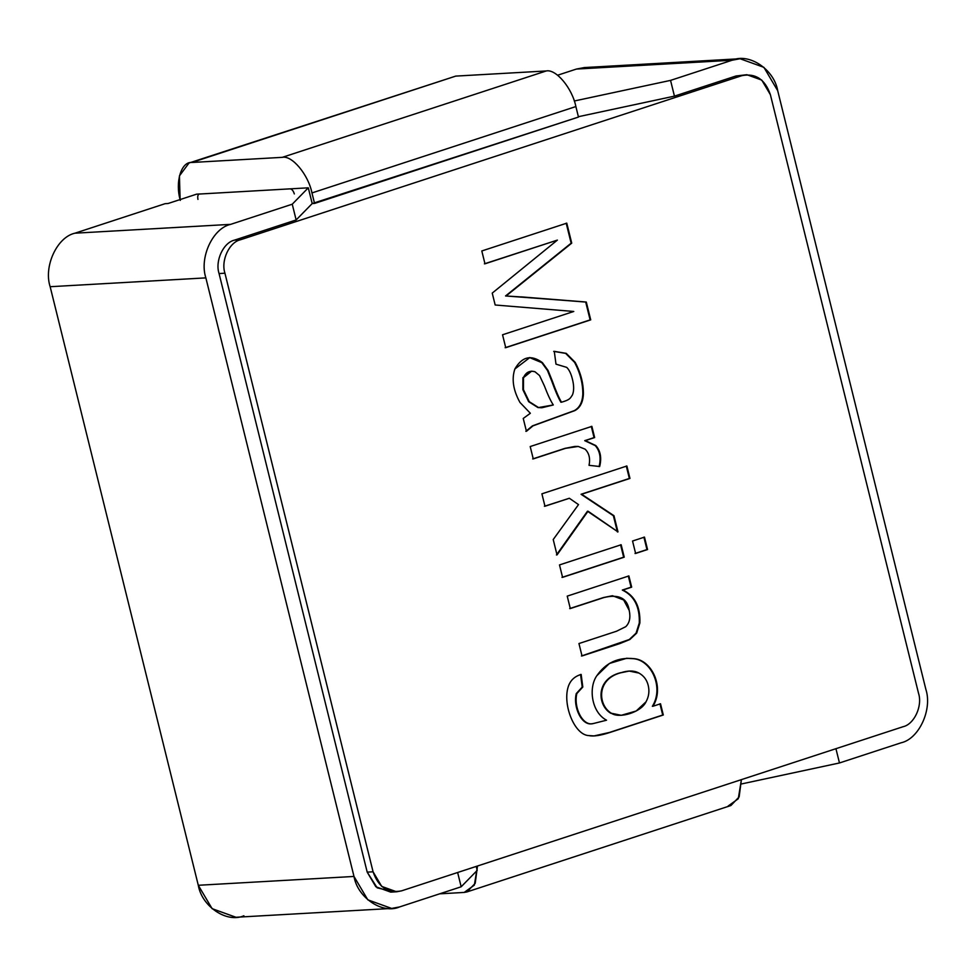 <?xml version="1.0" encoding="UTF-8"?>
<svg xmlns="http://www.w3.org/2000/svg" width="976" height="976" viewBox="0 0 976 976"><rect width="100%" height="100%" fill="white"/><g stroke="black" fill="none" stroke-linecap="round" stroke-linejoin="round"><path stroke-width="1.46" d="M196.652 194.151L199.592 193.98C197.908 194.419 197.359 196.225 197.957 199.397C197.359 196.225 197.908 194.419 199.592 193.98L196.652 194.151L168.067 203.508L196.652 194.151M393.657 891.735L377.187 887.843L367.196 872.129L219.063 273.561C214.866 260.897 223.394 242.499 234.557 240.108L296.143 219.954L292.251 204.204L308.294 187.819L290.079 188.856C291.934 189.088 293.349 190.784 294.325 193.931C293.349 190.784 291.934 189.088 290.079 188.856L199.202 194.053L308.294 187.819L312.198 203.569L314.553 203.435L578.475 117.059L312.198 203.569L296.143 219.954L234.557 240.108C223.394 242.499 214.866 260.897 219.063 273.561L367.196 872.129L373.076 871.8L224.944 273.219L219.063 273.561L224.944 273.219C220.747 260.555 229.262 242.158 240.438 239.779L234.557 240.108L240.438 239.779C229.262 242.158 220.747 260.555 224.944 273.219L373.076 871.8L367.196 872.129L375.833 886.745L390.729 892.125L396.61 891.783L381.714 886.415L373.076 871.8C378.383 887.172 387.887 893.528 401.563 890.856L396.61 891.783M476.239 866.407L477.215 870.397L461.172 886.781L457.634 872.495L461.172 886.781L399.587 906.936L391.657 908.436L367.818 899.835L353.995 876.448L205.863 277.879L50.154 286.712L198.287 885.281L353.995 876.448L198.287 885.281L50.154 286.712L205.863 277.879C199.153 257.615 212.792 228.177 230.665 224.358L74.957 233.191C57.072 237.009 43.444 266.448 50.154 286.712C43.444 266.448 57.072 237.009 74.957 233.191L165.127 203.679L168.067 203.508L165.127 203.679L74.957 233.191L230.665 224.358C212.792 228.177 199.153 257.615 205.863 277.879L353.995 876.448C357.57 897.749 382.641 914.512 399.587 906.936L461.172 886.781L477.215 870.397L476.239 866.407M620.687 672.806C595.97 679.272 597.959 705.477 611.44 713.273C619.333 718.909 641.293 712.273 646.027 701.805C648.881 696.571 649.601 691.106 648.21 685.396C646.856 679.857 643.782 675.758 638.987 673.086C634.254 670.439 628.166 670.341 620.687 672.806L629.215 671.073L638.987 673.086C643.782 675.758 646.856 679.857 648.21 685.396C649.601 691.106 648.881 696.571 646.027 701.805L636.193 711.004L621.261 715.298L611.44 713.273C597.959 705.477 595.97 679.272 620.687 672.806L620.102 672.83C595.384 679.308 597.373 705.514 610.854 713.31L620.968 715.31L610.854 713.31C597.373 705.514 595.384 679.308 620.102 672.83L620.687 672.806M553.307 404.967C550.659 400.941 547.67 394.548 544.34 385.776L539.533 375.528L534.921 371.71C529.651 370.331 525.832 372.32 523.49 377.639L523.453 389.619L529.248 401.673L538.532 407.541L553.307 404.967L541.9 407.748L538.532 407.541L529.248 401.673L523.453 389.619L523.49 377.639L531.627 371.173L534.921 371.71L539.533 375.528L544.34 385.776C547.67 394.548 550.659 400.941 553.307 404.967M628.922 671.085L620.102 672.83L629.215 671.073M537.947 407.565L528.663 401.697L522.868 389.656L522.904 377.675L531.334 371.185L522.904 377.675L522.868 389.656L528.663 401.697L537.947 407.565L541.607 407.761M593.884 735.953L609.414 732.464L662.716 715.03L659.935 703.818L662.716 715.03L609.414 732.464L593.884 735.953M652.358 706.295C664.156 687.568 651.358 660.069 633.424 658.69L626.397 658.3L633.424 658.69C651.358 660.069 664.156 687.568 652.358 706.295L652.358 706.295M592.993 723.631L592.383 723.667C582.086 726.29 572.839 707.527 576.255 693.607L582.221 687.055L580.561 674.453L582.221 687.055L576.255 693.607C572.839 707.527 582.086 726.29 592.383 723.667L592.993 723.631C582.672 726.254 573.424 707.502 576.84 693.57L582.806 687.019L581.159 674.428C574.413 676.405 570.069 680.65 568.105 687.165C562.627 705.038 574.583 735.038 588.772 735.587L594.177 735.928L610 732.439L663.302 714.993L660.52 703.781L652.944 706.258C664.741 687.543 651.944 660.032 634.01 658.654L626.69 658.288L609.427 663.46L596.824 675.721C588.333 687.763 591.419 712.224 606.547 720.203L592.969 723.631L606.547 720.203C591.419 712.224 588.333 687.763 596.824 675.721C605.852 662.728 618.247 657.043 634.01 658.654C651.944 660.032 664.741 687.543 652.944 706.258L660.52 703.781L663.302 714.993L610 732.439C600.447 735.575 593.371 736.624 588.772 735.587C574.583 735.038 562.627 705.038 568.105 687.165C570.069 680.65 574.413 676.405 581.159 674.428L582.806 687.019L576.84 693.57C573.424 707.502 582.672 726.254 592.969 723.631L592.688 723.655M561.993 577.389L623.652 557.198L620.577 544.779L624.237 557.174L621.163 544.742L559.504 564.921L562.579 577.353L624.237 557.174L561.993 577.389M544.388 506.276L569.362 498.26L578.512 504.604L553.221 539.533L557.028 554.929L588.04 511.204L556.442 554.966L587.454 511.241L617.991 531.908L613.977 515.706L581.049 494.271L629.361 478.46L626.287 466.04L629.361 478.46L581.049 494.271L613.392 515.743L617.405 531.944L613.977 515.706L581.049 494.271L629.959 478.423L626.885 466.003L541.9 493.819L544.974 506.239L569.362 498.26L544.388 506.276M525.844 431.319L532.445 425.865L574.181 410.676C579.463 407.895 582.343 402.454 582.806 394.353C582.953 383.617 580.208 372.954 574.583 362.364L565.629 353.385L553.697 351.384L565.629 353.385L574.583 362.364C580.208 372.954 582.953 383.617 582.806 394.353C582.343 402.454 579.463 407.895 574.181 410.676L532.445 425.865L525.844 431.319M560.907 402.246C558.321 397.94 555.283 390.912 551.769 381.14L547.487 370.502L541.814 362.645L529.553 357.57L541.814 362.645L547.487 370.502L551.769 381.14C555.283 390.912 558.321 397.94 560.907 402.246L560.907 402.246M505.556 295.96L571.729 243.146L566.775 223.162L481.802 250.966L484.974 263.801L557.394 240.096L484.389 263.837L557.394 240.096L492.233 293.105L495.174 305L573.778 311.466L502.542 334.78L505.739 347.676L590.712 319.86L585.71 302.072L520.525 296.899L585.71 302.072L590.126 319.896L505.153 347.712L590.712 319.86L586.295 302.035L505.556 295.96L571.143 243.183L566.19 223.187L571.143 243.183L505.556 295.96L520.525 296.899M532.676 458.94L564.921 448.374L574.754 446.459L564.921 448.374L532.676 458.94M599.081 466.552C601.216 457.927 599.935 450.949 595.25 445.605L584.722 440.664L594.055 437.602L591.285 426.39L594.055 437.602L584.722 440.664L595.25 445.605C599.935 450.949 601.216 457.927 599.081 466.552M635.022 553.477L646.966 549.573L643.892 537.154L647.552 549.537L644.477 537.117L632.546 541.021L635.62 553.453L647.552 549.537L635.022 553.477M569.703 608.585L603.424 597.556L612.22 595.775L603.424 597.556L569.703 608.585M581.44 655.994L629.288 639.524L636.084 633.143L639.28 623.042C639.878 606.755 634.217 595.75 622.31 590.053L631.082 587.186L628.3 575.974L631.082 587.186L622.31 590.053C634.217 595.75 639.878 606.755 639.28 623.042L636.084 633.143L629.288 639.524L581.44 655.994M526.43 431.282L533.03 425.829L574.766 410.64C580.049 407.858 582.928 402.417 583.392 394.316C583.538 383.592 580.793 372.93 575.169 362.328L566.226 353.361L554.283 351.348L555.991 364.158L566.69 367.366C569.13 369.636 571.07 373.674 572.497 379.481C574.059 385.801 574.034 390.937 572.461 394.902C570.13 398.428 570.021 399.77 561.493 402.21C558.919 397.903 555.869 390.876 552.355 381.116L548.073 370.465L542.4 362.621L529.846 357.545L514.864 369.001C511.485 379.042 513.181 390.18 519.964 402.441L530.346 413.275L523.246 418.448L526.43 431.282L523.246 418.448L530.346 413.275L519.964 402.441C513.181 390.18 511.485 379.042 514.864 369.001C522.038 356.557 531.212 354.422 542.4 362.621L548.073 370.465L552.355 381.116C555.869 390.876 558.919 397.903 561.493 402.21C570.021 399.77 570.13 398.428 572.461 394.902C574.034 390.937 574.059 385.801 572.497 379.481C571.07 373.674 569.13 369.636 566.69 367.366L555.991 364.158L554.283 351.348L566.226 353.361L575.169 362.328C580.793 372.93 583.538 383.592 583.392 394.316C582.928 402.417 580.049 407.858 574.766 410.64L533.03 425.829L526.43 431.282M521.111 296.875L586.295 302.035L590.712 319.86L505.739 347.676L502.542 334.78L573.778 311.466L495.174 305L492.233 293.105L557.394 240.096L484.974 263.801L481.802 250.966L566.775 223.162L571.729 243.146L506.141 295.935M589.04 465.32L599.667 466.516C601.802 457.903 600.521 450.912 595.836 445.581L584.722 440.664L594.64 437.565L591.871 426.366L530.2 446.544L533.262 458.903L565.507 448.35L575.059 446.447L578.243 446.447L585.1 449.167C589.101 453.071 590.419 458.464 589.04 465.32C590.419 458.464 589.101 453.071 585.1 449.167L578.243 446.447L565.507 448.35L533.262 458.903L530.2 446.544L591.871 426.366L594.64 437.565L585.307 440.627L595.836 445.581C600.521 450.912 601.802 457.903 599.667 466.516L589.04 465.32M578.951 643.538L582.025 655.957L619.931 643.55L629.874 639.5L636.681 633.107L639.866 623.017C640.463 606.718 634.803 595.714 622.895 590.029L631.667 587.149L628.886 575.938L567.227 596.129L570.301 608.548L604.01 597.519L612.513 595.75L623.664 599.972L629.227 610.439C630.728 617.576 629.557 622.993 625.726 626.69L616.515 631.24L578.951 643.538L616.515 631.24L625.726 626.69C629.557 622.993 630.728 617.576 629.227 610.439C627.373 598.239 618.967 593.933 604.01 597.519L570.301 608.548L567.227 596.129L628.886 575.938L631.667 587.149L622.895 590.029C634.803 595.714 640.463 606.718 639.866 623.017L636.681 633.107L629.874 639.5L619.931 643.55L582.025 655.957L578.951 643.538M777.713 90.719L925.846 689.288C932.556 709.552 918.928 738.991 901.043 742.809C918.928 738.991 932.556 709.552 925.846 689.288L777.713 90.719C774.139 69.418 749.068 52.655 732.122 60.231L740.052 58.731L763.891 67.332L777.713 90.719M770.393 94.709L918.526 693.277L770.393 94.709C765.074 79.324 755.583 72.98 741.906 75.652L746.86 74.713L761.756 80.093L770.393 94.709M746.86 74.713L736.026 75.982L741.906 75.652L240.438 239.779L741.906 75.652L736.026 75.982L743.932 75.103M401.563 890.856L903.032 726.73C914.195 724.338 922.723 705.941 918.526 693.277C922.723 705.941 914.195 724.338 903.032 726.73L401.563 890.856M647.552 549.537L635.62 553.453L632.546 541.021L644.477 537.117L647.552 549.537M569.362 498.26L544.974 506.239L541.9 493.819L626.885 466.003L629.959 478.423L581.635 494.246L613.977 515.706L617.991 531.908L588.04 511.204L557.028 554.929L553.221 539.533L578.512 504.604L569.362 498.26M624.237 557.174L562.579 577.353L559.504 564.921L621.163 544.742L624.237 557.174M740.052 58.731L584.343 67.564L576.413 69.064L732.122 60.231L670.549 80.386L674.44 96.136L736.026 75.982L674.44 96.136L578.39 116.705L674.44 96.136L670.549 80.386L732.122 60.231L592.383 68.161M243.878 915.769C226.932 923.345 201.861 906.582 198.287 885.281L212.109 908.668L235.948 917.269L391.657 908.436M557.601 75.225L576.413 69.064L557.601 75.225M835.932 748.69L839.47 762.964L901.043 742.809L839.47 762.964L741.15 784.021L839.47 762.964L835.932 748.69M292.251 204.204L230.665 224.358L292.251 204.204L296.143 219.954L312.198 203.569L308.294 187.819L292.251 204.204M574.266 101.004L670.549 80.386L574.266 101.004M180.121 199.555L179.425 175.887L189.039 162.992L455.731 76.104L191.796 162.48L282.284 157.343L546.218 70.967L282.284 157.343C292.056 155.123 308.367 174.692 311.954 192.931L314.553 203.435L311.954 192.931L575.877 106.555C572.302 88.316 555.991 68.747 546.218 70.967L455.731 76.104L546.218 70.967C555.991 68.747 572.302 88.316 575.877 106.555L578.475 117.059L575.877 106.555L311.954 192.931C308.367 174.692 292.056 155.123 282.284 157.343L191.796 162.48C181.219 161.418 174.911 182.268 180.328 200.397M466.967 891.918L464.198 892.43L469.505 890.698L464.198 892.43L439.639 893.833L464.198 892.43L474.348 885.122L477.484 866.005L475.214 883.292L466.967 891.918L730.902 805.529L739.137 796.916L741.406 779.617L738.283 798.746L728.133 806.054M290.079 188.856C291.934 189.088 293.349 190.784 294.325 193.931C293.349 190.784 291.934 189.088 290.079 188.856M455.731 76.104L189.039 162.992"/></g></svg>
